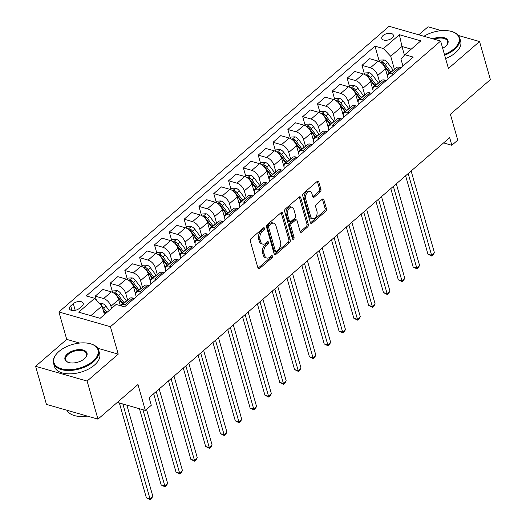 <?xml version="1.0" encoding="UTF-8"?>
<svg xmlns="http://www.w3.org/2000/svg" width="526" height="526" viewBox="0 0 526 526"><rect width="100%" height="100%" fill="white"/><g stroke="black" fill="none" stroke-linecap="round" stroke-linejoin="round"><path stroke-width="0.79" d="M264.519 228.284A1.289 0.822 106 0 0 264.059 227.745A1.289 0.822 106 0 0 263.408 227.942L251.04 238.64A1.848 1.177 106 0 0 250.304 241.138L257.97 268.056A1.848 1.177 106 0 0 258.628 268.825A1.848 1.177 106 0 0 259.561 268.543L271.929 257.845A1.289 0.822 106 0 0 272.442 256.096A1.289 0.822 106 0 0 271.981 255.557A1.289 0.822 106 0 0 271.331 255.754L269.733 257.142A5.904 3.761 106 0 1 266.741 258.029A5.904 3.761 106 0 1 264.644 255.577L264.006 253.335A5.904 3.761 106 0 1 266.366 245.326L267.964 243.939A1.289 0.822 106 0 0 268.484 242.19A1.289 0.822 106 0 0 268.023 241.651A1.289 0.822 106 0 0 267.372 241.848L265.768 243.229A5.904 3.761 106 0 1 262.783 244.123A5.904 3.761 106 0 1 260.679 241.671L260.041 239.429A5.904 3.761 106 0 1 262.402 231.42L264.006 230.033A1.289 0.822 106 0 0 264.519 228.284M383.106 35.505A6.016 3.235 -15.9 0 0 381.771 38.424A6.016 3.235 -15.9 0 0 385.959 40.292A6.016 3.235 -15.9 0 0 392.015 38.056A6.016 3.235 -15.9 0 0 393.343 35.13A6.016 3.235 -15.9 0 0 389.155 33.263A6.016 3.235 -15.9 0 0 383.106 35.505M320.202 191.944A1.848 1.177 106 0 0 320.945 189.439L318.795 181.891A1.848 1.177 106 0 0 318.138 181.122A1.848 1.177 106 0 0 317.204 181.404L303.469 193.279A1.848 1.177 106 0 0 302.733 195.784L310.399 222.702A1.848 1.177 106 0 0 311.057 223.465A1.848 1.177 106 0 0 311.99 223.188L325.719 211.307A1.848 1.177 106 0 0 326.462 208.802L323.858 199.683A1.848 1.177 106 0 0 323.207 198.92A1.848 1.177 106 0 0 322.274 199.196L316.396 204.279A1.848 1.177 106 0 0 315.659 206.784L316.948 211.307A4.931 3.143 106 0 1 316.093 216.64A4.931 3.143 106 0 1 312.47 218.744A4.931 3.143 106 0 1 310.721 216.692L305.672 198.973A4.931 3.143 106 0 1 306.526 193.64A4.931 3.143 106 0 1 310.143 191.536A4.931 3.143 106 0 1 311.898 193.588L312.74 196.54A1.848 1.177 106 0 0 313.397 197.303A1.848 1.177 106 0 0 314.331 197.026L320.202 191.944L318.815 191.543A1.848 1.177 106 0 0 319.552 189.044L317.402 181.49A1.848 1.177 106 0 0 317.336 181.299M79.564 343.064L66.723 339.388L35.604 366.313L87.112 381.067L97.961 419.15L137.97 384.532L145.347 410.431L151.278 405.303L149.108 397.682L449.664 137.661L451.834 145.275L457.758 140.146L450.381 114.254L490.396 79.63L479.548 41.547L458.442 35.505M87.112 381.067L118.232 354.136L110.421 326.718L440.617 41.054L448.428 68.472L479.548 41.547M282.6 213.201A1.848 1.177 106 0 0 281.943 212.438A1.848 1.177 106 0 0 281.009 212.714L267.28 224.595A1.848 1.177 106 0 0 266.537 227.094L274.204 254.012A1.848 1.177 106 0 0 274.861 254.781A1.848 1.177 106 0 0 275.795 254.499L289.53 242.617A1.848 1.177 106 0 0 290.267 240.119L282.6 213.201L281.206 212.8A1.848 1.177 106 0 0 281.14 212.609M285.375 208.94L299.103 197.059A1.848 1.177 106 0 1 300.037 196.777A1.848 1.177 106 0 1 300.694 197.546L308.361 224.464A1.848 1.177 106 0 1 307.625 226.962L301.746 232.045A1.848 1.177 106 0 1 300.813 232.328A1.848 1.177 106 0 1 300.155 231.558L297.052 220.644A1.848 1.177 106 0 0 296.394 219.875A1.848 1.177 106 0 0 295.461 220.157L291.562 223.53A1.848 1.177 106 0 0 290.825 226.029L294.06 237.397A1.289 0.822 106 0 1 293.837 238.791A1.289 0.822 106 0 1 292.89 239.343A1.289 0.822 106 0 1 292.43 238.804L284.638 211.439A1.848 1.177 106 0 1 285.375 208.94M441.485 30.646L428.039 26.793L418.788 34.801M97.961 419.15L46.452 404.395L35.604 366.313M79.347 308.394L81.957 306.139A5.825 3.136 -15.9 0 0 83.239 303.305A5.825 3.136 -15.9 0 0 79.189 301.497A5.825 3.136 -15.9 0 0 73.324 303.666L70.714 305.922A5.825 3.136 -15.9 0 0 69.425 308.755A5.825 3.136 -15.9 0 0 73.482 310.564A5.825 3.136 -15.9 0 0 79.347 308.394M110.421 326.718L58.912 311.964L389.108 26.3L440.617 41.054M379.161 60.852L374.972 46.143L86.277 295.908L94.7 298.321L78.69 312.168L100.131 318.309L116.134 304.462L124.557 306.875L413.252 57.11L404.829 54.697L400.996 59.195L402.942 66.026M374.972 46.143L383.395 48.556L399.398 34.709L420.839 40.85L404.829 54.697M66.723 339.388L58.912 311.964M443.589 142.914L451.834 145.275M117.318 402.397L145.347 410.431M94.7 298.321L102.005 306.007L104.444 314.581M102.005 306.007L90.853 315.653M404.428 55.171L401.963 46.498L390.7 56.243L394.428 69.327M364.34 73.673L361.973 65.362L369.679 58.695L378.102 61.108A7.515 4.142 49.1 0 1 385.407 68.794L387.747 77.02M361.973 65.362L370.396 67.775A7.515 4.142 49.1 0 1 377.701 75.468L379.608 82.155M349.52 86.494L347.153 78.183L354.859 71.516L363.282 73.929A7.515 4.142 49.1 0 1 370.587 81.622L372.927 89.841M347.153 78.183L355.576 80.596A7.515 4.142 49.1 0 1 362.881 88.289L364.788 94.976M334.7 99.315L332.333 91.005L340.039 84.338L348.462 86.751A7.515 4.142 49.1 0 1 355.767 94.443L358.107 102.662M332.333 91.005L340.756 93.418A7.515 4.142 49.1 0 1 348.061 101.11L349.968 107.797M319.88 112.137L317.513 103.826L325.219 97.159L333.642 99.572A7.515 4.142 49.1 0 1 340.947 107.265L343.287 115.483M317.513 103.826L325.936 106.239A7.515 4.142 49.1 0 1 333.241 113.932L335.147 120.618M305.06 124.958L302.693 116.654L310.399 109.98L318.822 112.393A7.515 4.142 49.1 0 1 326.127 120.086L328.467 128.305M302.693 116.654L311.116 119.06A7.515 4.142 49.1 0 1 318.421 126.753L320.327 133.44M290.24 137.779L287.873 129.475L295.579 122.808L304.002 125.214A7.515 4.142 49.1 0 1 311.307 132.907L313.647 141.126M287.873 129.475L296.296 131.881A7.515 4.142 49.1 0 1 303.601 139.574L305.507 146.261M275.42 150.6L273.053 142.296L280.759 135.629L289.182 138.036A7.515 4.142 49.1 0 1 296.486 145.728L298.827 153.947M273.053 142.296L281.476 144.709A7.515 4.142 49.1 0 1 288.781 152.395L290.687 159.082M260.6 163.422L258.233 155.117L265.939 148.45L274.362 150.863A7.515 4.142 49.1 0 1 281.666 158.55L284.007 166.768M258.233 155.117L266.656 157.53A7.515 4.142 49.1 0 1 273.961 165.217L275.867 171.903M245.78 176.243L243.413 167.939L251.119 161.272L259.542 163.685A7.515 4.142 49.1 0 1 266.846 171.371L269.187 179.59M243.413 167.939L251.836 170.352A7.515 4.142 49.1 0 1 259.14 178.038L261.047 184.725M230.96 189.064L228.593 180.76L236.299 174.093L244.721 176.506A7.515 4.142 49.1 0 1 252.026 184.192L254.367 192.417M228.593 180.76L237.016 183.173A7.515 4.142 49.1 0 1 244.32 190.859L246.227 197.546M216.14 201.885L213.773 193.581L221.479 186.914L229.901 189.327A7.515 4.142 49.1 0 1 237.206 197.013L239.547 205.239M213.773 193.581L222.196 195.994A7.515 4.142 49.1 0 1 229.5 203.68L231.401 210.367M201.32 214.707L198.953 206.402L206.659 199.735L215.081 202.148A7.515 4.142 49.1 0 1 222.386 209.835L224.727 218.06M198.953 206.402L207.375 208.815A7.515 4.142 49.1 0 1 214.68 216.502L216.58 223.188M186.5 227.528L184.133 219.224L191.839 212.557L200.261 214.97A7.515 4.142 49.1 0 1 207.566 222.656L209.907 230.881M184.133 219.224L192.555 221.637A7.515 4.142 49.1 0 1 199.86 229.323L201.76 236.01M171.68 240.349L169.313 232.045L177.019 225.378L185.441 227.791A7.515 4.142 49.1 0 1 192.746 235.477L195.087 243.702M169.313 232.045L177.735 234.458A7.515 4.142 49.1 0 1 185.04 242.144L186.94 248.831M156.86 253.17L154.493 244.866L162.199 238.199L170.621 240.612A7.515 4.142 49.1 0 1 177.926 248.298L180.267 256.524M154.493 244.866L162.915 247.279A7.515 4.142 49.1 0 1 170.22 254.965L172.12 261.652M142.04 265.992L139.673 257.687L147.379 251.02L155.801 253.433A7.515 4.142 49.1 0 1 163.106 261.12L165.447 269.345M139.673 257.687L148.095 260.1A7.515 4.142 49.1 0 1 155.4 267.787L157.3 274.473M127.22 278.819L124.853 270.509L132.559 263.842L140.981 266.255A7.515 4.142 49.1 0 1 148.286 273.941L150.627 282.166M124.853 270.509L133.275 272.922A7.515 4.142 49.1 0 1 140.58 280.608L142.48 287.295M112.4 291.641L110.033 283.33L117.739 276.663L126.161 279.076A7.515 4.142 49.1 0 1 133.466 286.762L135.807 294.987M110.033 283.33L118.455 285.743A7.515 4.142 49.1 0 1 125.76 293.429L127.66 300.116M96.317 300.024L95.213 296.151L102.918 289.484L111.341 291.897A7.515 4.142 49.1 0 1 118.646 299.583L120.382 305.678M95.213 296.151L103.635 298.564A7.515 4.142 49.1 0 1 110.94 306.257L111.558 308.427M411.233 49.155L401.963 46.498L399.398 34.709M136.181 296.815L136.056 296.381A7.515 4.142 49.1 0 1 136.707 292.292A7.515 4.142 49.1 0 1 139.89 291.884L141.389 292.311M151.001 283.994L150.877 283.56A7.515 4.142 49.1 0 1 151.527 279.47A7.515 4.142 49.1 0 1 154.71 279.063L156.209 279.49M165.821 271.173L165.697 270.739A7.515 4.142 49.1 0 1 166.347 266.649A7.515 4.142 49.1 0 1 169.53 266.241L171.029 266.669M180.642 258.351L180.517 257.918A7.515 4.142 49.1 0 1 181.168 253.828A7.515 4.142 49.1 0 1 184.35 253.42L185.849 253.848M195.462 245.53L195.337 245.096A7.515 4.142 49.1 0 1 195.988 241.007A7.515 4.142 49.1 0 1 199.17 240.599L200.669 241.026M210.282 232.709L210.157 232.275A7.515 4.142 49.1 0 1 210.808 228.185A7.515 4.142 49.1 0 1 213.99 227.778L215.489 228.205M225.102 219.888L224.977 219.454A7.515 4.142 49.1 0 1 225.628 215.364A7.515 4.142 49.1 0 1 228.81 214.956L230.309 215.384M239.922 207.066L239.803 206.633A7.515 4.142 49.1 0 1 240.448 202.543A7.515 4.142 49.1 0 1 243.63 202.135L245.129 202.563M254.742 194.245L254.623 193.811A7.515 4.142 49.1 0 1 255.268 189.722A7.515 4.142 49.1 0 1 258.45 189.314L259.949 189.741M269.562 181.424L269.443 180.99A7.515 4.142 49.1 0 1 270.088 176.9A7.515 4.142 49.1 0 1 273.27 176.493L274.769 176.92M284.382 168.603L284.264 168.169A7.515 4.142 49.1 0 1 284.908 164.079A7.515 4.142 49.1 0 1 288.09 163.665L289.589 164.099M299.202 155.781L299.084 155.348A7.515 4.142 49.1 0 1 299.728 151.258A7.515 4.142 49.1 0 1 302.91 150.844L304.409 151.278M314.022 142.954L313.904 142.526A7.515 4.142 49.1 0 1 314.548 138.43A7.515 4.142 49.1 0 1 317.73 138.022L319.229 138.456M328.842 130.132L328.724 129.698A7.515 4.142 49.1 0 1 329.368 125.609A7.515 4.142 49.1 0 1 332.55 125.201L334.049 125.629M343.662 117.311L343.544 116.877A7.515 4.142 49.1 0 1 344.188 112.788A7.515 4.142 49.1 0 1 347.37 112.38L348.87 112.807M358.482 104.49L358.364 104.056A7.515 4.142 49.1 0 1 359.008 99.966A7.515 4.142 49.1 0 1 362.197 99.559L363.69 99.986M373.302 91.669L373.184 91.235A7.515 4.142 49.1 0 1 373.828 87.145A7.515 4.142 49.1 0 1 377.017 86.737L378.51 87.165M388.122 78.847L388.004 78.413A7.515 4.142 49.1 0 1 388.655 74.324A7.515 4.142 49.1 0 1 391.837 73.916L393.33 74.344M121.276 305.935A7.515 4.142 49.1 0 1 121.887 305.113A7.515 4.142 49.1 0 1 125.07 304.705L126.569 305.133M121.887 305.113L129.593 298.446A7.515 4.142 49.1 0 1 132.776 298.038L134.275 298.466M136.707 292.292L144.413 285.625A7.515 4.142 49.1 0 1 147.596 285.217L149.095 285.644M151.527 279.47L159.233 272.803A7.515 4.142 49.1 0 1 162.416 272.396L163.915 272.823M166.347 266.649L174.053 259.982A7.515 4.142 49.1 0 1 177.236 259.574L178.735 260.002M181.168 253.828L188.873 247.161A7.515 4.142 49.1 0 1 192.056 246.753L193.555 247.181M195.988 241.007L203.694 234.34A7.515 4.142 49.1 0 1 206.876 233.932L208.375 234.359M210.808 228.185L218.514 221.518A7.515 4.142 49.1 0 1 221.696 221.111L223.195 221.538M225.628 215.364L233.334 208.697A7.515 4.142 49.1 0 1 236.516 208.289L238.015 208.717M240.448 202.543L248.154 195.876A7.515 4.142 49.1 0 1 251.336 195.468L252.835 195.896M255.268 189.722L262.974 183.055A7.515 4.142 49.1 0 1 266.156 182.647L267.655 183.074M270.088 176.9L277.794 170.233A7.515 4.142 49.1 0 1 280.983 169.819L282.475 170.253M284.908 164.079L292.614 157.412A7.515 4.142 49.1 0 1 295.803 156.998L297.295 157.432M299.728 151.258L307.434 144.591A7.515 4.142 49.1 0 1 310.623 144.177L312.115 144.611M314.548 138.43L322.26 131.763A7.515 4.142 49.1 0 1 325.443 131.355L326.935 131.789M329.368 125.609L337.081 118.942A7.515 4.142 49.1 0 1 340.263 118.534L341.755 118.961M344.188 112.788L351.901 106.12A7.515 4.142 49.1 0 1 355.083 105.713L356.575 106.14M359.008 99.966L366.721 93.299A7.515 4.142 49.1 0 1 369.903 92.892L371.395 93.319M373.828 87.145L381.541 80.478A7.515 4.142 49.1 0 1 384.723 80.07L386.215 80.498M388.655 74.324L396.361 67.657A7.515 4.142 49.1 0 1 399.543 67.249L401.036 67.676M390.7 56.243L383.395 48.556M118.232 354.136L97.744 348.271M263.178 228.146A1.289 0.822 106 0 1 262.612 229.638L261.014 231.019A5.904 3.761 106 0 0 258.654 239.028L260.041 239.429M262.783 244.123L261.389 243.722A5.904 3.761 106 0 1 259.292 241.27L258.654 239.028M266.741 258.029L265.347 257.628A5.904 3.761 106 0 1 263.25 255.176L262.612 252.934A5.904 3.761 106 0 1 264.972 244.925L266.57 243.545A1.289 0.822 106 0 0 267.136 242.052M258.042 268.247A1.848 1.177 106 0 0 258.167 268.148L270.535 257.451A1.289 0.822 106 0 0 271.1 255.958M274.276 254.203A1.848 1.177 106 0 0 274.401 254.104L288.136 242.223A1.848 1.177 106 0 0 288.873 239.718L281.206 212.8M269.154 225.582A1.289 0.822 106 0 0 268.635 227.331L275.368 250.955A1.289 0.822 106 0 0 275.828 251.494A1.289 0.822 106 0 0 276.479 251.296L278.169 249.837A5.904 3.761 106 0 0 280.529 241.835L275.926 225.68A5.904 3.761 106 0 0 273.829 223.228A5.904 3.761 106 0 0 270.844 224.122L269.154 225.582L267.76 225.181A1.289 0.822 106 0 0 267.247 226.93L268.635 227.331M275.828 251.494L274.434 251.093A1.289 0.822 106 0 1 273.974 250.56L267.247 226.93M273.829 223.228L272.435 222.833A5.904 3.761 106 0 0 269.45 223.721L270.844 224.122M267.76 225.181L269.45 223.721M300.228 231.749A1.848 1.177 106 0 0 300.359 231.65L306.231 226.568A1.848 1.177 106 0 0 306.974 224.063L299.301 197.145A1.848 1.177 106 0 0 299.235 196.954M296.394 219.875L295.001 219.48A1.848 1.177 106 0 0 294.067 219.756L290.168 223.129A1.848 1.177 106 0 0 289.431 225.634L292.666 236.996L294.06 237.397M292.351 238.528A1.289 0.822 106 0 0 292.666 236.996M293.824 209.315A4.931 3.143 106 0 0 292.068 207.264A4.931 3.143 106 0 0 288.452 209.368A4.931 3.143 106 0 0 287.597 214.7L289.372 220.946A1.848 1.177 106 0 0 290.03 221.716A1.848 1.177 106 0 0 290.963 221.433L294.862 218.06A1.848 1.177 106 0 0 295.599 215.561L293.824 209.315M292.068 207.264L290.674 206.869A4.931 3.143 106 0 0 287.058 208.973A4.931 3.143 106 0 0 286.203 214.306L287.597 214.7M290.03 221.716L288.636 221.315A1.848 1.177 106 0 1 287.985 220.545L286.203 214.306M312.806 196.731A1.848 1.177 106 0 0 312.937 196.632L318.815 191.543M310.143 191.536L308.749 191.135A4.931 3.143 106 0 0 305.133 193.239A4.931 3.143 106 0 0 304.278 198.572L305.672 198.973M312.47 218.744L311.083 218.343A4.931 3.143 106 0 1 309.327 216.291L304.278 198.572M310.465 222.892A1.848 1.177 106 0 0 310.596 222.787L324.332 210.906A1.848 1.177 106 0 0 325.068 208.408L322.471 199.288A1.848 1.177 106 0 0 322.399 199.091M99.769 303.66L102.386 303.509A4.977 2.748 49.1 0 1 105.917 306.191L109.165 310.491M119.363 402.988L146.366 497.793L149.851 498.786L152.816 496.222L126.865 405.132M103.392 310.899L105.489 313.674M106.909 312.444L103.668 308.144A4.977 2.748 -130.9 0 0 102.169 306.586M102.997 309.505L105.884 313.332M122.841 403.981L150.258 499.7L146.366 497.793M152.816 496.222L151.442 498.674L150.258 499.7M111.887 292.081L113.235 290.911L117.206 290.687A4.977 2.748 49.1 0 1 120.737 293.37L126.247 300.668A14.38 7.929 49.1 0 1 126.549 301.082M117.732 297.44L122.571 303.844A14.38 7.929 49.1 0 1 122.874 304.258M139.475 408.748L161.193 484.972L164.671 485.965L167.636 483.401L146.55 409.392M124.3 303.029A14.38 7.929 -130.9 0 0 123.991 302.614L118.488 295.323A4.977 2.748 -130.9 0 0 116.049 293.12L114.306 293.475M116.049 293.12L116.673 295.316A2.538 1.4 49.1 0 1 117.285 295.974L122.788 303.265A11.934 6.582 49.1 0 1 123.262 303.923M142.954 409.741L165.079 486.879L161.193 484.972M167.636 483.401L166.262 485.853L165.079 486.879M135.294 293.179A14.38 7.929 49.1 0 1 135.846 293.962M126.707 279.26L128.055 278.09L132.026 277.866A4.977 2.748 49.1 0 1 135.557 280.549L141.067 287.84A14.38 7.929 49.1 0 1 141.369 288.261M132.552 284.619L137.391 291.023A14.38 7.929 49.1 0 1 137.694 291.437M153.671 393.737L176.013 472.151L179.491 473.144L182.456 470.579L159.2 388.951M139.12 290.207A14.38 7.929 -130.9 0 0 138.811 289.793L133.308 282.501A4.977 2.748 -130.9 0 0 130.869 280.299L129.126 280.654M130.869 280.299L131.493 282.495A2.538 1.4 49.1 0 1 132.105 283.152L137.608 290.444A11.934 6.582 49.1 0 1 138.082 291.102M156.235 391.515L179.899 474.058L176.013 472.151M182.456 470.579L181.082 473.032L179.899 474.058M150.114 280.358A14.38 7.929 49.1 0 1 150.666 281.14M141.527 266.439L142.875 265.268L146.846 265.045A4.977 2.748 49.1 0 1 150.377 267.727L155.887 275.019A14.38 7.929 49.1 0 1 156.189 275.44M147.372 271.797L152.211 278.201A14.38 7.929 49.1 0 1 152.514 278.616M168.491 380.909L190.833 459.329L194.311 460.322L197.276 457.758L174.021 376.129M153.94 277.386A14.38 7.929 -130.9 0 0 153.631 276.972L148.128 269.68A4.977 2.748 -130.9 0 0 145.689 267.478L143.953 267.833M145.689 267.478L146.313 269.674A2.538 1.4 49.1 0 1 146.925 270.331L152.428 277.623A11.934 6.582 49.1 0 1 152.902 278.28M171.055 378.694L194.719 461.236L190.833 459.329M197.276 457.758L195.902 460.211L194.719 461.236M164.934 267.537A14.38 7.929 49.1 0 1 165.486 268.319M156.347 253.617L157.695 252.447L161.666 252.224A4.977 2.748 49.1 0 1 165.197 254.906L170.707 262.198A14.38 7.929 49.1 0 1 171.009 262.619M162.192 258.97L167.031 265.38A14.38 7.929 49.1 0 1 167.334 265.794M183.311 368.088L205.653 446.502L209.131 447.501L212.096 444.937L188.841 363.308M168.761 264.565A14.38 7.929 -130.9 0 0 168.451 264.151L162.948 256.859A4.977 2.748 -130.9 0 0 160.509 254.656L158.773 255.011M160.509 254.656L161.134 256.852A2.538 1.4 49.1 0 1 161.745 257.51L167.248 264.802A11.934 6.582 49.1 0 1 167.722 265.459M185.875 365.872L209.539 448.415L205.653 446.502M212.096 444.937L210.722 447.389L209.539 448.415M58.997 351.427A22.927 12.341 -15.9 0 0 56.854 353.544A22.927 12.341 -15.9 0 0 62.969 369.16A22.927 12.341 -15.9 0 0 92.964 361.152A22.927 12.341 -15.9 0 0 90.794 343.879A22.927 12.341 -15.9 0 0 58.997 351.427M91.037 343.958A23.492 12.644 164.1 0 1 91.287 344.03A23.492 12.644 164.1 0 1 98.704 350.309A23.492 12.644 164.1 0 1 93.51 361.73A23.492 12.644 164.1 0 1 69.866 370.482A23.492 12.644 164.1 0 1 53.52 363.183A23.492 12.644 164.1 0 1 56.512 353.939A23.492 12.644 164.1 0 1 56.683 353.742M67.492 353.853A11.467 6.167 164.1 0 1 82.49 349.856A11.467 6.167 164.1 0 1 85.547 357.66A11.467 6.167 164.1 0 1 84.476 358.719A11.467 6.167 164.1 0 1 68.577 362.493A11.467 6.167 164.1 0 1 67.492 353.853M85.37 357.858A10.901 5.865 -15.9 0 0 86.593 353.761A10.901 5.865 -15.9 0 0 79.012 350.375A10.901 5.865 -15.9 0 0 68.038 354.432A10.901 5.865 -15.9 0 0 65.632 359.731A10.901 5.865 -15.9 0 0 68.827 362.565M87.257 416.086A23.492 12.644 164.1 0 1 67.045 410.293M98.704 350.309L99.657 353.663A23.492 12.644 164.1 0 1 94.47 365.083A23.492 12.644 164.1 0 1 70.819 373.828A23.492 12.644 164.1 0 1 54.474 366.53L53.52 363.183M444.431 54.441A22.927 12.341 -15.9 0 0 453.984 48.819A22.927 12.341 -15.9 0 0 451.814 31.547A22.927 12.341 -15.9 0 0 423.917 36.268M452.058 31.619A23.492 12.644 164.1 0 1 452.307 31.698A23.492 12.644 164.1 0 1 459.724 37.977A23.492 12.644 164.1 0 1 454.53 49.398A23.492 12.644 164.1 0 1 444.641 55.197M432.937 38.852A11.467 6.167 164.1 0 1 445.522 38.174A11.467 6.167 164.1 0 1 446.567 45.328A11.467 6.167 164.1 0 1 445.489 46.387A11.467 6.167 164.1 0 1 442.675 48.293M446.39 45.519A10.901 5.865 -15.9 0 0 447.613 41.422A10.901 5.865 -15.9 0 0 434.174 39.207M459.724 37.977L460.677 41.33A23.492 12.644 164.1 0 1 455.483 52.745A23.492 12.644 164.1 0 1 445.601 58.55M179.754 254.715A14.38 7.929 49.1 0 1 180.306 255.498M171.167 240.796L172.515 239.626L176.486 239.402A4.977 2.748 49.1 0 1 180.017 242.085L185.527 249.377A14.38 7.929 49.1 0 1 185.829 249.797M177.012 246.148L181.851 252.559A14.38 7.929 49.1 0 1 182.154 252.973M198.131 355.267L220.473 433.68L223.951 434.68L226.916 432.116L203.661 350.487M183.581 251.744A14.38 7.929 -130.9 0 0 183.272 251.329L177.768 244.031A4.977 2.748 -130.9 0 0 175.329 241.835L173.593 242.19M175.329 241.835L175.954 244.025A2.538 1.4 49.1 0 1 176.565 244.689L182.068 251.98A11.934 6.582 49.1 0 1 182.542 252.638M200.695 353.051L224.359 435.594L220.473 433.68M226.916 432.116L225.542 434.568L224.359 435.594M194.574 241.894A14.38 7.929 49.1 0 1 195.126 242.677M185.987 227.975L187.335 226.805L191.306 226.581A4.977 2.748 49.1 0 1 194.837 229.264L200.347 236.555A14.38 7.929 49.1 0 1 200.649 236.97M191.832 233.327L196.671 239.738A14.38 7.929 49.1 0 1 196.974 240.152M212.951 342.446L235.293 420.859L238.771 421.859L241.736 419.294L218.481 337.666M198.401 238.922A14.38 7.929 -130.9 0 0 198.092 238.508L192.588 231.21A4.977 2.748 -130.9 0 0 190.149 229.014L188.413 229.369M190.149 229.014L190.774 231.203A2.538 1.4 49.1 0 1 191.385 231.867L196.888 239.159A11.934 6.582 49.1 0 1 197.362 239.817M215.515 340.23L239.179 422.772L235.293 420.859M241.736 419.294L240.362 421.747L239.179 422.772M209.394 229.073A14.38 7.929 49.1 0 1 209.946 229.855M200.807 215.154L202.155 213.983L206.126 213.76A4.977 2.748 49.1 0 1 209.657 216.442L215.167 223.734A14.38 7.929 49.1 0 1 215.469 224.148M206.652 220.506L211.491 226.916A14.38 7.929 49.1 0 1 211.794 227.331M227.771 329.624L250.113 408.038L253.591 409.037L256.556 406.473L233.301 324.844M213.221 226.101A14.38 7.929 -130.9 0 0 212.912 225.687L207.408 218.389A4.977 2.748 -130.9 0 0 204.969 216.193L203.233 216.548M204.969 216.193L205.594 218.382A2.538 1.4 49.1 0 1 206.205 219.046L211.708 226.338A11.934 6.582 49.1 0 1 212.182 226.995M230.335 327.409L253.999 409.951L250.113 408.038M256.556 406.473L255.182 408.926L253.999 409.951M224.214 216.252A14.38 7.929 49.1 0 1 224.766 217.034M215.627 202.332L216.975 201.162L220.946 200.932A4.977 2.748 49.1 0 1 224.477 203.621L229.987 210.913A14.38 7.929 49.1 0 1 230.289 211.327M221.472 207.685L226.311 214.095A14.38 7.929 49.1 0 1 226.614 214.509M242.591 316.803L264.933 395.217L268.411 396.216L271.377 393.652L248.121 312.023M228.041 213.28A14.38 7.929 -130.9 0 0 227.732 212.866L222.228 205.567A4.977 2.748 -130.9 0 0 219.789 203.371L218.053 203.726M219.789 203.371L220.414 205.561A2.538 1.4 49.1 0 1 221.025 206.225L226.528 213.517A11.934 6.582 49.1 0 1 227.002 214.174M245.155 314.587L268.819 397.13L264.933 395.217M271.377 393.652L270.002 396.104L268.819 397.13M239.034 203.43A14.38 7.929 49.1 0 1 239.586 204.213M230.447 189.505L231.795 188.341L235.766 188.111A4.977 2.748 49.1 0 1 239.297 190.8L244.807 198.092A14.38 7.929 49.1 0 1 245.109 198.506M236.292 194.863L241.132 201.274A14.38 7.929 49.1 0 1 241.434 201.688M257.411 303.982L279.753 382.395L283.231 383.395L286.197 380.831L262.941 299.202M242.861 200.459A14.38 7.929 -130.9 0 0 242.552 200.038L237.048 192.746A4.977 2.748 -130.9 0 0 234.609 190.55L232.873 190.905M234.609 190.55L235.234 192.74A2.538 1.4 49.1 0 1 235.845 193.404L241.349 200.695A11.934 6.582 49.1 0 1 241.828 201.353M259.975 301.766L283.639 384.309L279.753 382.395M286.197 380.831L284.822 383.283L283.639 384.309M253.854 190.609A14.38 7.929 49.1 0 1 254.406 191.392M245.267 176.683L246.615 175.52L250.586 175.29A4.977 2.748 49.1 0 1 254.117 177.979L259.627 185.27A14.38 7.929 49.1 0 1 259.929 185.685M251.112 182.042L255.952 188.453A14.38 7.929 49.1 0 1 256.254 188.867M272.231 291.161L294.573 369.574L298.051 370.574L301.017 368.009L277.761 286.381M257.681 187.637A14.38 7.929 -130.9 0 0 257.372 187.217L251.869 179.925A4.977 2.748 -130.9 0 0 249.429 177.729L247.693 178.084M249.429 177.729L250.054 179.918A2.538 1.4 49.1 0 1 250.665 180.576L256.169 187.874A11.934 6.582 49.1 0 1 256.649 188.532M274.796 288.945L298.459 371.481L294.573 369.574M301.017 368.009L299.649 370.455L298.459 371.481M268.674 177.788A14.38 7.929 49.1 0 1 269.227 178.57M260.087 163.862L261.435 162.698L265.406 162.468A4.977 2.748 49.1 0 1 268.937 165.157L274.447 172.449A14.38 7.929 49.1 0 1 274.75 172.863M265.932 169.221L270.772 175.631A14.38 7.929 49.1 0 1 271.074 176.046M287.051 278.339L309.393 356.753L312.871 357.752L315.837 355.188L292.581 273.559M272.501 174.816A14.38 7.929 -130.9 0 0 272.192 174.395L266.689 167.104A4.977 2.748 -130.9 0 0 264.249 164.908L262.513 165.256M264.249 164.908L264.874 167.097A2.538 1.4 49.1 0 1 265.485 167.755L270.989 175.053A11.934 6.582 49.1 0 1 271.469 175.71M289.616 276.124L313.279 358.66L309.393 356.753M315.837 355.188L314.469 357.634L313.279 358.66M283.494 164.967A14.38 7.929 49.1 0 1 284.047 165.749M274.907 151.041L276.255 149.877L280.226 149.647A4.977 2.748 49.1 0 1 283.764 152.336L289.267 159.628A14.38 7.929 49.1 0 1 289.57 160.042M280.752 156.4L285.592 162.81A14.38 7.929 49.1 0 1 285.894 163.224M301.871 265.518L324.213 343.932L327.691 344.931L330.657 342.367L307.401 260.738M287.321 161.995A14.38 7.929 -130.9 0 0 287.012 161.574L281.509 154.282A4.977 2.748 -130.9 0 0 279.069 152.086L277.334 152.435M279.069 152.086L279.694 154.276A2.538 1.4 49.1 0 1 280.305 154.933L285.809 162.232A11.934 6.582 49.1 0 1 286.289 162.889M304.436 263.302L328.099 345.838L324.213 343.932M330.657 342.367L329.289 344.813L328.099 345.838M298.314 152.145A14.38 7.929 49.1 0 1 298.867 152.921M289.727 138.22L291.075 137.056L295.047 136.826A4.977 2.748 49.1 0 1 298.584 139.515L304.087 146.807A14.38 7.929 49.1 0 1 304.39 147.221M295.573 143.578L300.412 149.982A14.38 7.929 49.1 0 1 300.714 150.403M316.691 252.697L339.033 331.11L342.511 332.11L345.477 329.546L322.221 247.91M302.141 149.174A14.38 7.929 -130.9 0 0 301.832 148.753L296.329 141.461A4.977 2.748 -130.9 0 0 293.889 139.265L292.154 139.614M293.889 139.265L294.514 141.455A2.538 1.4 49.1 0 1 295.125 142.112L300.629 149.41A11.934 6.582 49.1 0 1 301.109 150.068M319.256 250.481L342.919 333.017L339.033 331.11M345.477 329.546L344.109 331.991L342.919 333.017M313.134 139.324A14.38 7.929 49.1 0 1 313.687 140.1M304.547 125.398L305.895 124.235L309.867 124.004A4.977 2.748 49.1 0 1 313.404 126.694L318.907 133.985A14.38 7.929 49.1 0 1 319.21 134.4M310.393 130.757L315.232 137.161A14.38 7.929 49.1 0 1 315.534 137.582M331.511 239.876L353.853 318.289L357.332 319.289L360.297 316.724L337.041 235.089M316.961 136.346A14.38 7.929 -130.9 0 0 316.652 135.932L311.149 128.64A4.977 2.748 -130.9 0 0 308.709 126.444L306.974 126.792M308.709 126.444L309.334 128.633A2.538 1.4 49.1 0 1 309.945 129.291L315.449 136.589A11.934 6.582 49.1 0 1 315.929 137.247M334.076 237.653L357.739 320.196L353.853 318.289M360.297 316.724L358.929 319.17L357.739 320.196M327.954 126.503A14.38 7.929 49.1 0 1 328.507 127.279M319.367 112.577L320.715 111.413L324.687 111.183A4.977 2.748 49.1 0 1 328.224 113.866L333.727 121.164A14.38 7.929 49.1 0 1 334.036 121.578M325.213 117.936L330.052 124.34A14.38 7.929 49.1 0 1 330.361 124.761M346.332 227.054L368.673 305.468L372.152 306.461L375.117 303.897L351.861 222.268M331.781 123.525A14.38 7.929 -130.9 0 0 331.472 123.11L325.969 115.819A4.977 2.748 -130.9 0 0 323.529 113.623L321.794 113.971M323.529 113.623L324.154 115.812A2.538 1.4 49.1 0 1 324.766 116.47L330.269 123.761A11.934 6.582 49.1 0 1 330.749 124.419M348.896 224.832L372.559 307.375L368.673 305.468M375.117 303.897L373.749 306.349L372.559 307.375M342.774 113.682A14.38 7.929 49.1 0 1 343.327 114.458M334.188 99.756L335.535 98.592L339.507 98.362A4.977 2.748 49.1 0 1 343.044 101.045L348.547 108.343A14.38 7.929 49.1 0 1 348.856 108.757M340.033 105.115L344.872 111.519A14.38 7.929 49.1 0 1 345.181 111.939M361.158 214.233L383.493 292.647L386.972 293.639L389.937 291.075L366.681 209.447M346.601 110.703A14.38 7.929 -130.9 0 0 346.292 110.289L340.789 102.997A4.977 2.748 -130.9 0 0 338.349 100.795L336.614 101.15M338.349 100.795L338.974 102.991A2.538 1.4 49.1 0 1 339.586 103.648L345.089 110.94A11.934 6.582 49.1 0 1 345.569 111.597M363.722 212.011L387.379 294.553L383.493 292.647M389.937 291.075L388.569 293.528L387.379 294.553M357.595 100.861A14.38 7.929 49.1 0 1 358.147 101.636M349.008 86.935L350.355 85.771L354.327 85.541A4.977 2.748 49.1 0 1 357.864 88.223L363.367 95.522A14.38 7.929 49.1 0 1 363.676 95.936M354.853 92.293L359.692 98.697A14.38 7.929 49.1 0 1 360.001 99.112M375.978 201.412L398.313 279.825L401.792 280.818L404.757 278.254L381.501 196.625M361.421 97.882A14.38 7.929 -130.9 0 0 361.112 97.468L355.609 90.176A4.977 2.748 -130.9 0 0 353.17 87.974L351.434 88.329M353.17 87.974L353.794 90.17A2.538 1.4 49.1 0 1 354.406 90.827L359.909 98.119A11.934 6.582 49.1 0 1 360.389 98.776M378.542 199.19L402.199 281.732L398.313 279.825M404.757 278.254L403.389 280.706L402.199 281.732M372.415 88.033A14.38 7.929 49.1 0 1 372.967 88.815M363.828 74.113L365.175 72.95L369.147 72.719A4.977 2.748 49.1 0 1 372.684 75.402L378.187 82.7A14.38 7.929 49.1 0 1 378.496 83.115M369.673 79.472L374.512 85.876A14.38 7.929 49.1 0 1 374.821 86.29M390.798 188.591L413.134 267.004L416.612 267.997L419.577 265.433L396.321 183.804M376.241 85.061A14.38 7.929 -130.9 0 0 375.932 84.647L370.429 77.355A4.977 2.748 -130.9 0 0 367.99 75.152L366.254 75.507M367.99 75.152L368.614 77.348A2.538 1.4 49.1 0 1 369.226 78.006L374.729 85.297A11.934 6.582 49.1 0 1 375.209 85.955M393.363 186.368L417.019 268.911L413.134 267.004M419.577 265.433L418.209 267.885L417.019 268.911M387.235 75.211A14.38 7.929 49.1 0 1 387.787 75.994M378.648 61.292L379.996 60.122L383.967 59.898A4.977 2.748 49.1 0 1 387.504 62.581L393.007 69.879A14.38 7.929 49.1 0 1 393.317 70.293M384.493 66.651L389.332 73.055A14.38 7.929 49.1 0 1 389.641 73.469M405.618 175.769L427.954 254.183L431.432 255.176L434.397 252.611L411.141 170.983M391.061 72.24A14.38 7.929 -130.9 0 0 390.752 71.825L385.249 64.534A4.977 2.748 -130.9 0 0 382.81 62.331L381.074 62.686M382.81 62.331L383.434 64.527A2.538 1.4 49.1 0 1 384.046 65.185L389.549 72.476A11.934 6.582 49.1 0 1 390.029 73.134M408.183 173.547L431.839 256.09L427.954 254.183M434.397 252.611L433.029 255.064L431.839 256.09M385.407 68.794L377.701 75.468M370.587 81.622L362.881 88.289M355.767 94.443L348.061 101.11M340.947 107.265L333.241 113.932M326.127 120.086L318.421 126.753M311.307 132.907L303.601 139.574M296.486 145.728L288.781 152.395M281.666 158.55L273.961 165.217M266.846 171.371L259.14 178.038M252.026 184.192L244.32 190.859M237.206 197.013L229.5 203.68M222.386 209.835L214.68 216.502M207.566 222.656L199.86 229.323M192.746 235.477L185.04 242.144M177.926 248.298L170.22 254.965M163.106 261.12L155.4 267.787M148.286 273.941L140.58 280.608M133.466 286.762L125.76 293.429M118.646 299.583L110.94 306.257M132.776 298.038L125.07 304.705M111.341 291.897L103.635 298.564M126.161 279.076L118.455 285.743M147.596 285.217L139.89 291.884M140.981 266.255L133.275 272.922M162.416 272.396L154.71 279.063M155.801 253.433L148.095 260.1M177.236 259.574L169.53 266.241M170.621 240.612L162.915 247.279M192.056 246.753L184.35 253.42M185.441 227.791L177.735 234.458M206.876 233.932L199.17 240.599M200.261 214.97L192.555 221.637M221.696 221.111L213.99 227.778M215.081 202.148L207.375 208.815M236.516 208.289L228.81 214.956M229.901 189.327L222.196 195.994M251.336 195.468L243.63 202.135M244.721 176.506L237.016 183.173M266.156 182.647L258.45 189.314M259.542 163.685L251.836 170.352M280.983 169.819L273.27 176.493M274.362 150.863L266.656 157.53M295.803 156.998L288.09 163.665M289.182 138.036L281.476 144.709M310.623 144.177L302.91 150.844M304.002 125.214L296.296 131.881M325.443 131.355L317.73 138.022M318.822 112.393L311.116 119.06M340.263 118.534L332.55 125.201M333.642 99.572L325.936 106.239M355.083 105.713L347.37 112.38M348.462 86.751L340.756 93.418M369.903 92.892L362.197 99.559M363.282 73.929L355.576 80.596M384.723 80.07L377.017 86.737M378.102 61.108L370.396 67.775M399.543 67.249L391.837 73.916M72.016 310.485L70.714 305.922M75.225 310.34L73.324 303.666M261.014 231.019L262.402 231.42M259.292 241.27L260.679 241.671M266.57 243.545L267.964 243.939M264.972 244.925L266.366 245.326M262.612 252.934L264.006 253.335M263.25 255.176L264.644 255.577M270.535 257.451L271.929 257.845M258.167 268.148L259.561 268.543M262.612 229.638L264.006 230.033M288.873 239.718L290.267 240.119M288.136 242.223L289.53 242.617M274.401 254.104L275.795 254.499M273.974 250.56L275.368 250.955M299.301 197.145L300.694 197.546M306.974 224.063L308.361 224.464M306.231 226.568L307.625 226.962M300.359 231.65L301.746 232.045M294.067 219.756L295.461 220.157M290.168 223.129L291.562 223.53M289.431 225.634L290.825 226.029M287.985 220.545L289.372 220.946M312.937 196.632L314.331 197.026M309.327 216.291L310.721 216.692M322.471 199.288L323.858 199.683M325.068 208.408L326.462 208.802M324.332 210.906L325.719 211.307M310.596 222.787L311.99 223.188M317.402 181.49L318.795 181.891M319.552 189.044L320.945 189.439M102.287 303.515L100.828 304.771M105.917 306.191L103.668 308.144M117.107 290.694L114.083 293.304M122.571 303.844L120.434 305.691M126.247 300.668L123.991 302.614M120.737 293.37L118.488 295.323M131.927 277.873L128.903 280.483M137.391 291.023L135.215 292.903M141.067 287.84L138.811 289.793M135.557 280.549L133.308 282.501M146.747 265.045L143.723 267.662M152.211 278.201L150.035 280.082M155.887 275.019L153.631 276.972M150.377 267.727L148.128 269.68M161.567 252.224L158.543 254.84M167.031 265.38L164.855 267.261M170.707 262.198L168.451 264.151M165.197 254.906L162.948 256.859M176.388 239.402L173.363 242.019M181.851 252.559L179.675 254.439M185.527 249.377L183.272 251.329M180.017 242.085L177.768 244.031M191.208 226.581L188.183 229.198M196.671 239.738L194.495 241.618M200.347 236.555L198.092 238.508M194.837 229.264L192.588 231.21M206.028 213.76L203.003 216.377M211.491 226.916L209.315 228.797M215.167 223.734L212.912 225.687M209.657 216.442L207.408 218.389M220.848 200.939L217.823 203.555M226.311 214.095L224.135 215.976M229.987 210.913L227.732 212.866M224.477 203.621L222.228 205.567M235.668 188.117L232.643 190.734M241.132 201.274L238.955 203.154M244.807 198.092L242.552 200.038M239.297 190.8L237.048 192.746M250.488 175.296L247.463 177.913M255.952 188.453L253.775 190.333M259.627 185.27L257.372 187.217M254.117 177.979L251.869 179.925M265.308 162.475L262.283 165.092M270.772 175.631L268.595 177.512M274.447 172.449L272.192 174.395M268.937 165.157L266.689 167.104M280.128 149.654L277.103 152.27M285.592 162.81L283.415 164.691M289.267 159.628L287.012 161.574M283.764 152.336L281.509 154.282M294.948 136.832L291.923 139.449M300.412 149.982L298.235 151.869M304.087 146.807L301.832 148.753M298.584 139.515L296.329 141.461M309.768 124.011L306.743 126.628M315.232 137.161L313.055 139.048M318.907 133.985L316.652 135.932M313.404 126.694L311.149 128.64M324.588 111.19L321.564 113.8M330.052 124.34L327.876 126.227M333.727 121.164L331.472 123.11M328.224 113.866L325.969 115.819M339.408 98.369L336.384 100.979M344.872 111.519L342.696 113.406M348.547 108.343L346.292 110.289M343.044 101.045L340.789 102.997M354.228 85.547L351.204 88.158M359.692 98.697L357.516 100.578M363.367 95.522L361.112 97.468M357.864 88.223L355.609 90.176M369.048 72.726L366.024 75.336M374.512 85.876L372.336 87.757M378.187 82.7L375.932 84.647M372.684 75.402L370.429 77.355M383.868 59.905L380.844 62.515M389.332 73.055L387.156 74.935M393.007 69.879L390.752 71.825M387.504 62.581L385.249 64.534M56.854 353.544L56.512 353.939M90.794 343.879L91.287 344.03M451.814 31.547L452.307 31.698"/></g></svg>
